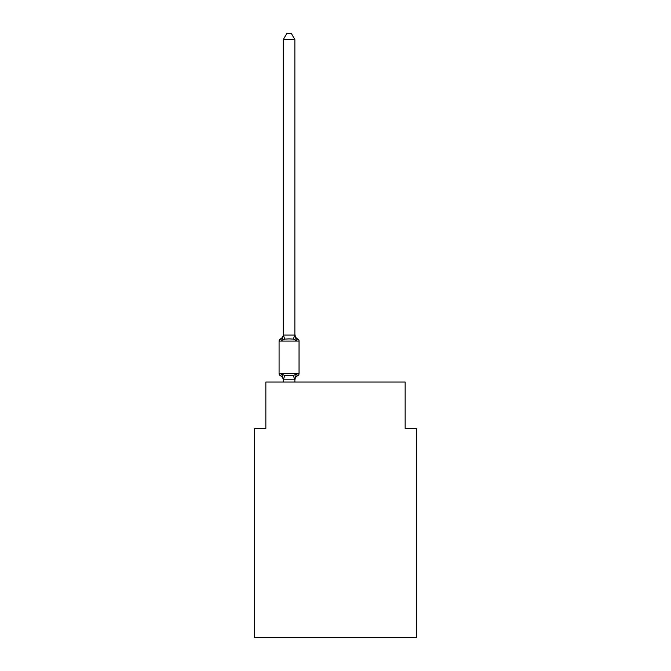 <?xml version="1.0" encoding="UTF-8"?>
<svg xmlns="http://www.w3.org/2000/svg" width="671" height="671" viewBox="0 0 671 671"><rect width="100%" height="100%" fill="white"/><g stroke="black" fill="none" stroke-linecap="round" stroke-linejoin="round"><path stroke-width="1.01" d="M416.766 637.45L416.766 428.492L405.15 428.492L405.15 382.051L265.85 382.051L265.85 428.492L254.234 428.492L254.234 637.45L416.766 637.45M294.871 379.576L296.322 374.032L293.42 375.525L289.067 375.76L284.705 375.525L281.812 374.032L280.386 375.668A2.323 2.323 0 0 1 279.077 373.579L299.048 373.579A2.323 2.323 0 0 1 297.739 375.668L296.322 374.032L297.739 375.668A2.323 2.323 0 0 0 299.048 373.579A2.323 2.323 0 0 1 297.739 375.668L296.322 374.032L297.739 375.668A5.108 5.108 0 0 0 294.871 380.256L295.416 376.842L294.779 379.811L283.355 379.811L281.812 374.032L280.386 375.668A2.323 2.323 0 0 1 279.077 373.579A2.323 2.323 0 0 0 280.386 375.668L281.812 374.032L280.386 375.668A2.323 2.323 0 0 1 279.077 373.579A2.323 2.323 0 0 0 280.386 375.668L281.812 374.032L280.386 375.668A2.323 2.323 0 0 1 279.077 373.579A2.323 2.323 0 0 0 280.386 375.668L281.812 374.032L280.386 375.668A2.323 2.323 0 0 1 279.077 373.579A2.323 2.323 0 0 0 280.386 375.668L281.812 374.032L280.386 375.668A2.323 2.323 0 0 1 279.077 373.579A2.323 2.323 0 0 0 280.386 375.668L281.812 374.032L280.386 375.668A2.323 2.323 0 0 1 279.077 373.579A2.323 2.323 0 0 0 280.386 375.668L281.812 374.032L280.386 375.668A2.323 2.323 0 0 1 279.077 373.579A2.323 2.323 0 0 0 280.386 375.668L281.812 374.032L280.386 375.668A2.323 2.323 0 0 1 279.077 373.579A2.323 2.323 0 0 0 280.386 375.668L281.812 374.032L280.386 375.668A2.323 2.323 0 0 1 279.077 373.579A2.323 2.323 0 0 0 280.386 375.668L281.812 374.032L280.386 375.668A2.323 2.323 0 0 1 279.077 373.579A2.323 2.323 0 0 0 280.386 375.668L281.812 374.032L280.386 375.668A2.323 2.323 0 0 1 279.077 373.579A2.323 2.323 0 0 0 280.386 375.668A2.323 2.323 0 0 1 279.077 373.579A2.323 2.323 0 0 0 280.386 375.668A2.323 2.323 0 0 1 279.077 373.579L279.077 341.069A2.323 2.323 0 0 1 280.386 338.981L281.812 340.616L280.386 338.981A5.108 5.108 0 0 0 283.263 334.393L283.263 335.081L294.871 335.081L294.871 334.393L296.322 340.616L297.739 338.981A2.323 2.323 0 0 1 299.048 341.069L299.048 373.579A2.323 2.323 0 0 1 297.739 375.668A2.323 2.323 0 0 0 299.048 373.579A2.323 2.323 0 0 1 297.739 375.668A2.323 2.323 0 0 0 299.048 373.579A2.323 2.323 0 0 1 297.739 375.668A2.323 2.323 0 0 0 299.048 373.579A2.323 2.323 0 0 1 297.739 375.668A2.323 2.323 0 0 0 299.048 373.579A2.323 2.323 0 0 1 297.739 375.668A2.323 2.323 0 0 0 299.048 373.579A2.323 2.323 0 0 1 297.739 375.668A2.323 2.323 0 0 0 299.048 373.579A2.323 2.323 0 0 1 297.739 375.668A2.323 2.323 0 0 0 299.048 373.579A2.323 2.323 0 0 1 297.739 375.668A2.323 2.323 0 0 0 299.048 373.579A2.323 2.323 0 0 1 297.739 375.668A2.323 2.323 0 0 0 299.048 373.579A2.323 2.323 0 0 1 297.739 375.668A2.323 2.323 0 0 0 299.048 373.579A2.323 2.323 0 0 1 297.739 375.668A2.323 2.323 0 0 0 299.048 373.579A2.323 2.323 0 0 1 297.739 375.668A2.323 2.323 0 0 0 299.048 373.579M294.871 334.393A5.108 5.108 0 0 0 297.739 338.981L296.322 340.616L297.739 338.981A2.323 2.323 0 0 1 299.048 341.069A2.323 2.323 0 0 0 297.739 338.981A2.323 2.323 0 0 1 299.048 341.069L279.077 341.069M283.263 380.256L283.263 380.256A5.108 5.108 0 0 0 280.386 375.668L281.812 374.032M294.871 39.589L283.263 39.589L286.743 33.55L291.382 33.55L294.871 39.589L294.871 335.081M297.739 338.981A2.323 2.323 0 0 1 299.048 341.069A2.323 2.323 0 0 0 297.739 338.981A2.323 2.323 0 0 1 299.048 341.069A2.323 2.323 0 0 0 297.739 338.981A2.323 2.323 0 0 1 299.048 341.069A2.323 2.323 0 0 0 297.739 338.981A2.323 2.323 0 0 1 299.048 341.069A2.323 2.323 0 0 0 297.739 338.981A2.323 2.323 0 0 1 299.048 341.069A2.323 2.323 0 0 0 297.739 338.981A2.323 2.323 0 0 1 299.048 341.069A2.323 2.323 0 0 0 297.739 338.981A2.323 2.323 0 0 1 299.048 341.069A2.323 2.323 0 0 0 297.739 338.981A2.323 2.323 0 0 1 299.048 341.069A2.323 2.323 0 0 0 297.739 338.981A2.323 2.323 0 0 1 299.048 341.069A2.323 2.323 0 0 0 297.739 338.981A2.323 2.323 0 0 1 299.048 341.069A2.323 2.323 0 0 0 297.739 338.981A2.323 2.323 0 0 1 299.048 341.069A2.323 2.323 0 0 0 297.739 338.981A2.323 2.323 0 0 1 299.048 341.069M283.263 334.393L283.263 335.081L283.263 334.393M296.322 340.616L293.42 339.123L289.067 338.889L284.705 339.123L281.812 340.616L283.263 335.081M283.263 39.589L283.263 334.871M294.871 382.051L294.871 379.778M283.263 382.051L283.263 379.778M284.705 375.525L283.355 379.811M293.42 375.525L294.779 379.811M283.355 334.837L284.705 339.123M294.779 334.837L293.42 339.123"/></g></svg>
